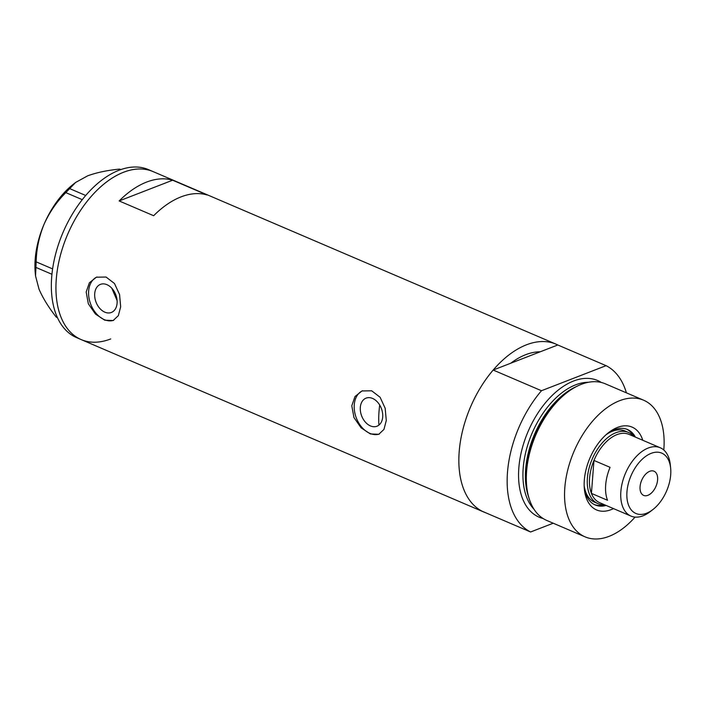 <?xml version="1.0" encoding="UTF-8"?>
<svg xmlns="http://www.w3.org/2000/svg" width="706" height="706" viewBox="0 0 706 706"><rect width="100%" height="100%" fill="white"/><g stroke="black" fill="none" stroke-linecap="round" stroke-linejoin="round"><path stroke-width="1.06" d="M360.325 407.388A15.064 10.546 -111.2 0 0 365.364 422.109A15.064 10.546 -111.2 0 0 376.96 426.23A15.064 10.546 -111.2 0 0 382.705 416.972A15.064 10.546 -111.2 0 0 377.666 402.261A15.064 10.546 -111.2 0 0 366.07 398.131A15.064 10.546 -111.2 0 0 360.325 407.388M94.71 293.634A15.064 10.546 -111.2 0 0 99.749 308.354A15.064 10.546 -111.2 0 0 111.345 312.476A15.064 10.546 -111.2 0 0 117.09 303.218A15.064 10.546 -111.2 0 0 112.051 288.507A15.064 10.546 -111.2 0 0 100.446 284.377A15.064 10.546 -111.2 0 0 94.71 293.634M111.795 288.216L117.09 300.562M86.176 292.002L88.347 303.818L95.469 314.064L104.779 320.197L113.172 320.524L118.334 315.661L120.673 306.775L119.561 294.552L114.478 283.503L106.059 277.043L96.378 277.211L89.371 282.788L86.176 292.002M96.978 276.99A23.227 16.256 -111.2 0 0 88.647 291.04A23.227 16.256 -111.2 0 0 96.131 313.402A23.227 16.256 -111.2 0 0 113.692 320.303M351.791 405.756L353.962 417.573L361.084 427.81L370.394 433.952L378.795 434.278L383.949 429.416L386.288 420.529L385.176 408.306L380.093 397.257L371.674 390.797L361.993 390.956L354.986 396.543L351.791 405.756M362.593 390.745A23.227 16.256 -111.2 0 0 354.262 404.794A23.227 16.256 -111.2 0 0 361.746 427.156A23.227 16.256 -111.2 0 0 379.307 434.058M207.132 194.98L172.635 180.206A91.365 53.859 113.2 0 0 119.155 200.945L153.652 215.718A91.365 53.859 -66.8 0 1 207.132 194.98M485.904 512.847A91.365 53.859 -66.8 0 1 484.078 512.132A91.365 53.859 -66.8 0 1 459.182 451.752A91.365 53.859 -66.8 0 1 556.019 344.157A91.365 53.859 -66.8 0 1 557.793 344.987L606.083 365.664A91.365 53.859 113.2 0 1 626.398 392.827M56.277 279.197A91.365 53.859 -66.8 0 1 153.105 171.611A91.365 53.859 113.2 0 0 123.55 172.246A91.365 53.859 113.2 0 0 60.01 256.834A91.365 53.859 113.2 0 0 81.172 339.586A91.365 53.859 -66.8 0 1 56.277 279.197M493.176 370.041A91.365 53.859 113.2 0 0 459.182 451.752A91.365 53.859 113.2 0 0 482.304 511.312L530.594 531.989A91.365 53.859 113.2 0 1 507.482 472.429A91.365 53.859 113.2 0 1 541.467 390.727L493.176 370.041L540.214 351.8A80.528 47.47 113.2 0 0 510.747 363.228A80.528 47.47 -66.8 0 1 540.214 351.8L557.793 344.987M172.635 180.206L119.155 200.945M556.019 344.157L148.507 169.634A91.365 53.859 113.2 0 0 118.952 170.278A91.365 53.859 113.2 0 0 55.412 254.866A91.365 53.859 113.2 0 0 76.575 337.609L81.172 339.586A91.365 53.859 113.2 0 0 110.727 338.942M56.242 317.109L57.442 317.621L56.242 317.109C48.67 307.454 42.934 298.161 39.051 289.248L35.547 276.002L36.156 261.855C36.43 249.156 39.059 236.625 44.054 224.27C49.455 212.294 56.709 201.748 65.817 192.623L75.621 182.448L87.641 175.838C96.696 172.529 107.365 170.278 119.667 169.087L120.841 169.59M51.944 274.281L35.732 267.336M36.156 261.855L52.606 268.898M82.267 199.674L65.817 192.623M69.497 188.537L85.7 195.483M35.547 276.002L35.3 273.522A71.235 41.998 -66.8 0 1 44.054 224.27A71.235 41.998 -66.8 0 1 73.645 183.992L75.621 182.448M613.514 508.602A45.06 26.563 -66.8 0 1 584.383 489.214A45.06 26.563 -66.8 0 1 584.321 480.168A45.06 26.563 -66.8 0 1 608.643 432.575A45.06 26.563 -66.8 0 1 642.778 440.279M584.25 487.59A41.036 24.189 113.2 0 0 595.193 504.966A41.036 24.189 113.2 0 0 606.145 505.452M584.171 485.693A38.715 22.821 113.2 0 0 594.496 502.142L597.947 503.625A38.715 22.821 -66.8 0 1 587.401 478.033A38.715 22.821 -66.8 0 1 628.428 432.443A38.715 22.821 -66.8 0 1 633.688 436.387M594.399 504.596A41.036 24.189 113.2 0 0 604.53 504.755M378.884 424.5A80.528 47.47 -66.8 0 1 379.016 411.527A80.528 47.47 -66.8 0 1 379.713 405.05M529.306 499.116L528.644 497.077A72.383 42.669 -66.8 0 1 525.996 470.046A72.383 42.669 -66.8 0 1 575.867 386.8L577.799 385.873A74.333 43.816 113.2 0 0 526.588 471.352A74.333 43.816 113.2 0 0 529.306 499.116A74.333 43.816 113.2 0 0 546.841 520.481L585.071 536.851A74.333 43.816 113.2 0 0 635.065 517.101M663.799 450.013A74.333 43.816 113.2 0 0 663.852 449.325A74.333 43.816 113.2 0 0 643.598 400.196L605.36 383.826A74.333 43.816 113.2 0 0 577.799 385.873M643.598 400.196A74.333 43.816 113.2 0 0 564.818 487.731A74.333 43.816 113.2 0 0 585.071 536.851M553.222 523.217L530.594 531.989M541.467 390.727L606.083 365.664M635.409 437.12A41.036 24.189 113.2 0 0 627.502 429.522A41.036 24.189 113.2 0 0 607.381 433.599M633.794 436.432A41.036 24.189 113.2 0 0 626.69 429.204M628.428 432.443L624.978 430.969A38.715 22.821 113.2 0 0 605.942 434.843M670.7 474.82A32.829 19.353 113.2 0 0 670.647 468.228A32.829 19.353 113.2 0 0 648.62 454.523A32.829 19.353 113.2 0 0 626.963 491.782A32.829 19.353 113.2 0 0 652.979 509.494A32.829 19.353 113.2 0 0 670.7 474.82M652.979 509.494L650.305 511.568A37.162 21.912 -66.8 0 1 630.979 516.086A37.162 21.912 -66.8 0 1 620.856 491.526A37.162 21.912 -66.8 0 1 660.242 447.754A37.162 21.912 -66.8 0 1 670.312 464.857L670.647 468.228M640.06 486.699A13.167 7.757 113.2 0 0 643.651 495.4A13.167 7.757 113.2 0 0 657.604 479.895A13.167 7.757 113.2 0 0 654.012 471.202A13.167 7.757 113.2 0 0 640.06 486.699M660.242 447.754L628.967 434.358A37.162 21.912 113.2 0 0 593.967 460.444A37.162 21.912 113.2 0 0 589.581 478.13A37.162 21.912 113.2 0 0 591.425 493.388A37.162 21.912 113.2 0 0 599.703 502.69L630.979 516.086M610.063 467.337L593.967 460.444L591.425 493.388L607.531 500.28A37.162 21.912 113.2 0 1 605.677 485.022A37.162 21.912 113.2 0 1 610.063 467.337M604.433 504.711A38.715 22.821 -66.8 0 1 597.947 503.625M528.45 496.468A71.235 41.998 -66.8 0 1 525.652 469.269A71.235 41.998 -66.8 0 1 575.302 387.082M543.09 518.504A74.333 43.816 -66.8 0 1 518.831 468.034A74.333 43.816 -66.8 0 1 550.309 397.337A74.333 43.816 -66.8 0 1 601.344 382.475M588.442 382.273A71.235 41.998 113.2 0 0 523.19 468.219A71.235 41.998 113.2 0 0 534.045 509.3M484.078 512.132L81.172 339.586"/></g></svg>
